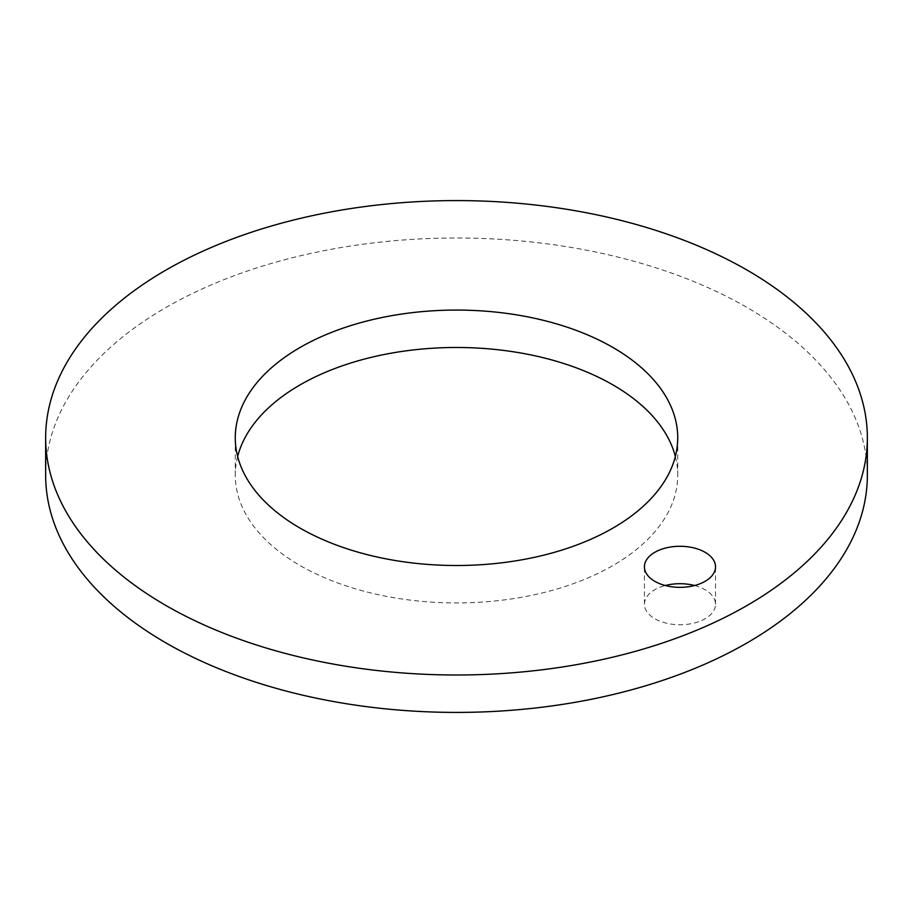 <?xml version="1.0" encoding="UTF-8"?>
<svg xmlns="http://www.w3.org/2000/svg" width="913" height="913" viewBox="0 0 913 913"><rect width="100%" height="100%" fill="white"/><g stroke="black" fill="none" stroke-linecap="round" stroke-linejoin="round"><path stroke-width="0.68" stroke-dasharray="4.57 3.42" d="M45.65 475.205A410.85 237.197 180 0 1 299.27 256.062A410.85 237.197 180 0 1 747.017 307.476A410.85 237.197 180 0 1 867.35 475.205M237.654 456.5A221.231 127.729 0 0 0 235.269 475.205A221.231 127.729 0 0 0 300.069 565.524A221.231 127.729 0 0 0 541.158 593.21A221.231 127.729 0 0 0 677.731 475.205A221.231 127.729 0 0 0 675.346 456.5M694.599 585.518A35.55 20.531 180 0 1 705.11 589.718A35.55 20.531 180 0 1 715.53 604.235A35.55 20.531 180 0 1 693.583 623.191A35.55 20.531 180 0 1 654.838 618.74A35.55 20.531 180 0 1 644.418 604.235A35.55 20.531 180 0 1 665.337 585.518M235.269 475.205L235.269 437.795M677.731 475.205L677.731 437.795M644.418 604.235L644.418 566.813M715.53 604.235L715.53 566.813"/><path stroke-width="1.37" d="M747.017 270.065A410.85 237.197 180 0 1 867.35 437.795A410.85 237.197 180 0 1 613.73 656.938A410.85 237.197 180 0 1 165.983 605.524A410.85 237.197 180 0 1 45.65 437.795A410.85 237.197 180 0 1 299.27 218.641A410.85 237.197 180 0 1 747.017 270.065M612.931 347.476A221.231 127.729 0 0 0 371.842 319.79A221.231 127.729 0 0 0 235.269 437.795A221.231 127.729 0 0 0 300.069 528.102A221.231 127.729 0 0 0 541.158 555.789A221.231 127.729 0 0 0 677.731 437.795A221.231 127.729 0 0 0 612.931 347.476M654.838 581.33A35.55 20.531 180 0 1 644.418 566.813A35.55 20.531 180 0 1 666.364 547.846A35.55 20.531 180 0 1 705.11 552.297A35.55 20.531 180 0 1 715.53 566.813A35.55 20.531 180 0 1 693.583 585.781A35.55 20.531 180 0 1 654.838 581.33M867.35 437.795L867.35 475.205A410.85 237.197 180 0 1 613.73 694.359A410.85 237.197 180 0 1 165.983 642.935A410.85 237.197 180 0 1 45.65 475.205L45.65 437.795M675.346 456.5A221.231 127.729 0 0 0 612.931 384.898A221.231 127.729 0 0 0 387.078 353.936A221.231 127.729 0 0 0 237.654 456.5M665.337 585.518A35.55 20.531 180 0 1 694.599 585.518"/></g></svg>
